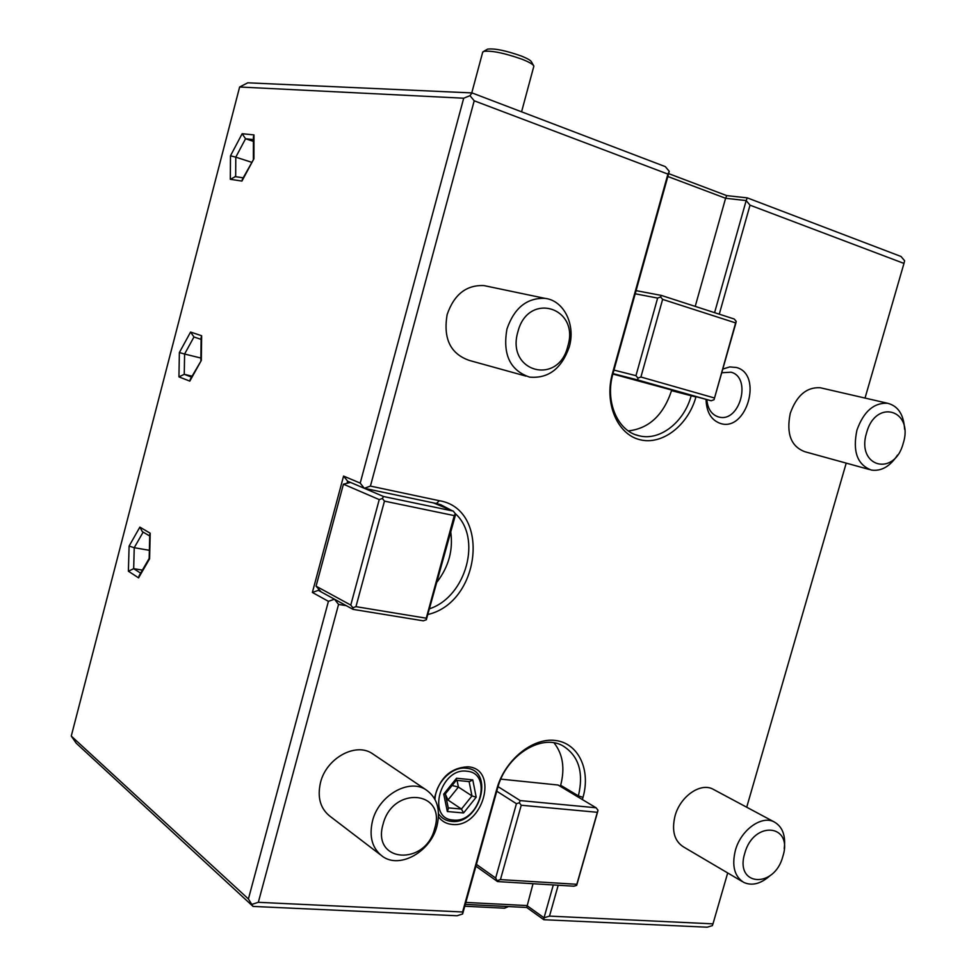 <?xml version="1.0" encoding="UTF-8"?>
<svg xmlns="http://www.w3.org/2000/svg" width="976" height="976" viewBox="0 0 976 976"><rect width="100%" height="100%" fill="white"/><g stroke="black" fill="none" stroke-linecap="round" stroke-linejoin="round"><path stroke-width="1.46" d="M316.078 586.186L350.774 605.083L379.237 499.602L343.43 484.169L316.078 586.186L321.153 591.907L318.322 590.346L312.369 592.456L328.424 601.338L248.404 898.957L253.077 906.423L76.238 743.224L71.26 736.075L239.632 86.998L247.758 82.814L472.042 92.927L665.327 166.628L669.268 171.361L667.913 174.094L474.202 100.796L370.429 486.085L439.346 500.712C490.562 509.069 480.9 601.802 428.281 614.404M667.913 174.094L612.464 373.344C604.034 402.966 617.235 434.235 639.744 439.664C662.131 445.593 688.092 425.402 695.925 396.976L695.949 396.854M719.275 314.174L750.019 205.167L746.176 200.58L747.287 197.872L901.007 256.481L904.618 260.751L903.971 263.422L750.019 205.167M558.199 885.244L549.5 916.11L712.98 923.857L727.693 872.947M746.713 807.213L846.216 463.124M865.029 398.074L903.971 263.422M346.334 605.693L338.562 604.412L258.323 902.312L462.587 911.987L496.857 788.84C504.616 760.17 532.591 737.356 555.466 740.491C578.475 743.139 590.931 769.93 583.001 797.343L582.367 799.564M706.051 399.465C706.478 412.262 711.309 420.278 720.556 423.499C746.725 432.075 763.208 374.247 736.429 367.488L729.719 366.915L722.862 369.062M438.48 816.827C441.884 821.365 446.422 823.903 452.12 824.439C482.888 828.331 499.456 768.868 468.065 766.807C450.485 767.6 439.273 778.128 434.418 798.405M869.543 469.554L804.846 451.717C790.999 446.496 786.144 433.698 790.267 413.324C796.636 395.512 806.615 386.984 820.218 387.74L821.975 388.143M526.015 376.126L469.517 360.486C450.473 353.971 443.019 338.635 447.167 314.479C454.121 294.471 466.357 284.833 483.901 285.578L487.414 286.31M742.37 881.596L683.578 846.961C674.355 841.105 671.512 830.783 675.026 815.973C680.126 796.562 700.243 782.41 712.761 789.047L714.176 789.804M380.298 854.695L330.571 816.705C320.421 809.019 317.078 797.612 320.518 782.471C326.326 758.389 355.13 742.346 371.844 753.277L374.272 754.912M472.042 92.927L469.981 95.66L474.202 100.796M668.645 173.618L726.73 195.615L747.287 197.872M239.632 86.998L463.698 98.21L469.981 95.66M463.698 98.21L360.205 483.108L343.576 476.081L312.369 592.456M71.26 736.075L248.404 898.957M370.429 486.085L364.316 488.305L360.205 483.108M347.078 483.205L347.615 481.18L364.316 488.305L436.406 503.518L440.713 504.69L451.51 510.375M364.316 488.305L383.519 496.503L453.267 511.095L433.356 502.872M350.774 605.083L352.861 607.743L355.959 606.657L426.256 618.198L426.329 619.76L455.341 515.413L455.316 513.681L453.267 511.095M343.43 484.169L350.543 482.437M379.237 499.602L382.36 498.468L383.519 496.503M347.615 481.18L343.576 476.081M320.006 590.626L318.322 590.346L318.652 589.138M321.153 591.907L334.475 599.203L338.562 604.412M426.329 619.76L423.291 620.821L353.044 609.366L352.861 607.743M353.044 609.366L334.475 599.203L328.424 601.338M252.394 904.215L258.323 902.312M355.959 606.657L384.459 501.127L454.279 515.621L455.316 513.681M426.256 618.198L454.279 515.621M384.459 501.127L382.36 498.468M450.766 532.14C453.23 550.061 448.716 566.605 437.199 581.794M455.182 513.498C482.278 537.52 466.479 596.299 429.843 608.682M462.587 911.987L462.612 914L457.024 915.756L253.077 906.423M462.612 914L497.699 787.888C505.788 755.973 540.802 733.598 562.371 745.542C578.597 755.375 583.941 772.162 578.402 795.891L578.085 797.002M476.422 864.382L495.662 878.034L516.426 803.699L496.772 791.219M475.91 866.2L497.54 881.572L573.9 886.196L576.694 885.33L597.776 811.3L597.959 810.153L596.08 807.774L520.171 800.576L498.065 786.644M520.171 800.576L519.305 802.772L516.426 803.699M533.018 883.719L526.723 907.485L543.827 919.721L544.035 917.794L526.881 905.557L465.833 902.422M560.358 786.388L560.663 785.29C565.08 768.161 562.859 754.021 554.039 742.87M500.81 779.129L558.077 785.021L596.08 807.774M526.723 907.485L465.284 904.386M543.827 919.721L707.173 927.2L712.346 925.638L712.98 923.857M669.268 171.361L613.001 373.552C604.717 401.6 617.735 431.502 639.231 435.808C659.959 441.152 684.152 422.157 691.191 395.695L691.203 395.634M714.591 312.662L746.176 200.58L725.595 198.274L695.217 306.391M636.084 290.641L661.313 295.411L734.257 319.03L736.209 321.372L735.819 323.263L714.042 399.733L711.15 400.77L612.879 374.028M667.84 176.485L725.595 198.274L726.73 195.615M671.561 390.571L671.549 390.632C663.375 415.142 648.955 428.562 628.312 430.916M661.313 295.411L660.618 296.96L662.619 299.388L735.623 322.91L714.042 399.733M613.965 370.099L635.962 375.675L657.629 298.083L660.618 296.96M657.629 298.083L635.205 293.788M635.962 375.675L637.95 378.102L640.915 377.017L662.619 299.388M640.915 377.017L714.395 397.964M735.623 322.91L736.209 321.372M637.95 378.102L637.694 379.957L711.15 400.77M612.989 373.613L637.694 379.957M553.294 884.951L544.035 917.794L549.5 916.11M497.54 881.572L495.662 878.034M597.959 810.153L576.84 884.293L500.444 879.596L521.233 805.237L519.305 802.772M576.694 885.33L576.84 884.293M597.214 812.288L521.233 805.237M500.444 879.596L497.589 880.498M508.533 906.57L504.555 908.205L464.771 906.228M507.801 906.533L504.555 908.205M138.568 577.853L149.596 558.797L150.194 533.213L139.861 527.125L129.1 546.072L128.393 571.228L138.568 577.853L139.287 575.474M128.393 571.228L133.675 568.679L140.629 573.156M129.1 546.072L134.237 547.707L133.675 568.679L142.386 570.106M139.861 527.125L142.313 531.615L149.718 536.007M150.194 533.213L149.743 534.86M149.377 550.318L134.237 547.707L143.143 532.103M189.82 381.116L201.312 360.461L201.642 335.732L190.588 332.047L179.377 352.543L178.937 376.882L189.82 381.116L190.43 378.993M178.937 376.882L184.257 374.32L191.479 377.09M179.377 352.543L184.598 354.032L184.257 374.32L191.991 376.175M190.588 332.047L193.943 336.964L201.129 339.392M201.642 335.732L201.154 337.647M201.312 360.461L190.198 379.408M200.885 358.046L184.598 354.032L193.968 336.976M241.938 181.06L253.919 158.759L253.967 134.908L242.158 133.724L230.482 155.806L230.312 179.303L241.938 181.06L242.438 179.157M230.312 179.303L235.375 176.656M230.482 155.806L235.789 157.148L235.667 176.705M242.158 133.724L245.549 138.763L235.789 157.148L251.527 162.248M253.967 134.908L253.431 137.14M253.919 158.759L242.255 179.511M253.418 141.374L245.549 138.763L253.431 139.592M521.574 111.813L533.872 66.112C533.152 64.355 529.175 62.061 521.953 59.207C504.385 53.033 491.611 50.423 483.645 51.386L482.608 52.509M533.494 65.429L531.554 62.013C530.907 60.463 527.43 58.438 521.111 55.949C505.763 50.545 494.6 48.275 487.61 49.129L486.914 49.532M706.831 399.66C707.71 408.846 711.553 414.593 718.348 416.898L719.166 417.094C739.979 422.571 751.971 377.358 731.012 372.198L721.825 372.734M438.529 813.789C441.677 818.327 445.995 820.865 451.498 821.402C479.911 825.037 495.198 770.101 466.211 768.222C452.205 766.184 435.442 782.801 434.991 799.429M453.328 820.047C426.195 819.071 440.469 767.197 466.845 771.223C493.478 772.907 479.423 823.402 453.328 820.047M463.588 812.959L476.203 797.185L472.762 779.873L456.548 778.226L443.738 794.11L447.337 811.532L463.588 812.959L461.453 809.043L471.969 795.916L469.114 781.605M447.337 811.532L448.362 808.47L445.349 793.854L456.341 780.202L456.548 778.226M443.738 794.11L445.337 793.866M472.762 779.873L469.468 781.642L456.256 780.312M476.203 797.185L471.969 795.916L458.415 787.059L447.984 800.015L461.453 809.043L448.24 807.872M457.061 780.397L458.415 787.059L452.083 785.485M446.593 799.893L447.984 800.015L445.459 794.415M897.517 455.072C889.978 466.528 881.23 471.518 871.287 470.042C857.294 464.722 852.499 451.424 856.928 430.16C863.589 411.555 873.825 402.588 887.623 403.271C898.115 405.967 903.776 414.629 904.593 429.245M866.59 432.771C855.915 467.004 894.455 477.288 903.203 443.36C914.085 409.981 875.862 398.074 866.59 432.771M506.971 328.936C514.303 307.867 526.991 297.68 545.035 298.375C563.957 300.437 575.84 324.898 569.252 346.956C561.578 368.696 548.353 378.749 529.565 377.114C510.021 370.404 502.494 354.349 506.971 328.936M517.866 331.877C505.885 372.063 558.394 386.081 567.776 346.321C580.159 307.33 528.04 291.08 517.866 331.877M769.857 875.826C760.682 883.902 751.984 886.098 743.749 882.402C734.44 876.485 731.646 865.81 735.379 850.377C740.772 830.149 761.39 815.143 774.029 821.841C782.471 826.538 785.863 835.468 784.216 848.656M744.749 853.341C734.403 886.501 774.493 888.953 782.862 856.403C793.439 823.976 753.643 819.999 744.749 853.341M372.527 820.84C378.712 795.562 408.541 778.372 425.67 789.56C437.053 797.331 440.81 809.507 436.943 826.086C430.733 851.56 399.989 869.152 382.629 856.477C372.222 848.608 368.867 836.725 372.527 820.84M383.056 824.256C371.49 862.967 425.792 866.298 434.698 828.417C446.691 790.694 392.73 785.314 383.056 824.256M439.346 500.712L436.406 503.518M496.857 788.84L497.699 787.888M671.549 390.632L695.925 396.976M583.001 797.343L578.402 795.891L560.663 785.29M639.231 435.808L635.681 434.747M149.743 534.58L149.182 558.406L139.007 575.962M201.154 337.306L200.849 360.254M243.17 177.803L234.935 176.595M253.431 136.725L253.382 158.771M471.762 92.915L482.766 51.935M487.61 49.129L483.645 51.386M717.763 416.715L719.166 417.094M887.623 403.271L820.218 387.74M545.035 298.375L483.901 285.578M774.029 821.841L712.761 789.047M425.67 789.56L371.844 753.277"/></g></svg>
